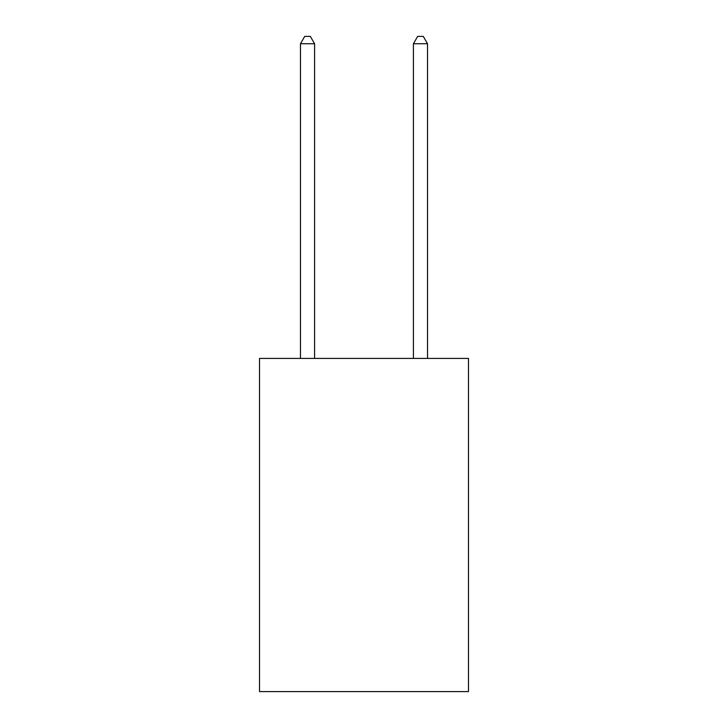 <?xml version="1.0" encoding="UTF-8"?>
<svg xmlns="http://www.w3.org/2000/svg" width="728" height="728" viewBox="0 0 728 728"><rect width="100%" height="100%" fill="white"/><g stroke="black" fill="none" stroke-linecap="round" stroke-linejoin="round"><path stroke-width="1.09" d="M468.477 358.413L468.477 691.6L259.523 691.6L259.523 358.413L468.477 358.413M314.587 358.413L314.587 43.744L300.464 43.744L300.464 358.413M300.464 43.744L304.704 36.4L310.346 36.4L314.587 43.744M427.536 358.413L427.536 43.744L413.413 43.744L413.413 358.413M413.413 43.744L417.654 36.4L423.296 36.4L427.536 43.744"/></g></svg>
